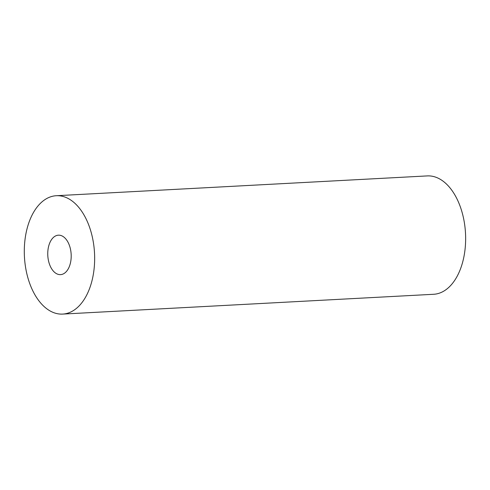 <?xml version="1.0" encoding="UTF-8"?>
<svg xmlns="http://www.w3.org/2000/svg" width="490" height="490" viewBox="0 0 490 490"><rect width="100%" height="100%" fill="white"/><g stroke="black" fill="none" stroke-linecap="round" stroke-linejoin="round"><path stroke-width="0.73" d="M55.033 195.829A59.272 35.09 86.9 0 1 56.313 195.718A59.272 35.09 86.9 0 1 94.515 253.036A59.272 35.09 86.9 0 1 62.634 314.09A59.272 35.09 86.9 0 1 24.5 257.863A59.272 35.09 86.9 0 1 55.033 195.829M56.313 195.718L427.305 175.91A59.272 35.09 86.9 0 1 465.5 233.222A59.272 35.09 86.9 0 1 433.619 294.282L62.634 314.09M57.992 235.212A19.759 11.699 86.9 0 1 58.42 235.175A19.759 11.699 86.9 0 1 71.154 254.279A19.759 11.699 86.9 0 1 60.527 274.633A19.759 11.699 86.9 0 1 47.818 255.89A19.759 11.699 86.9 0 1 57.992 235.212"/></g></svg>

